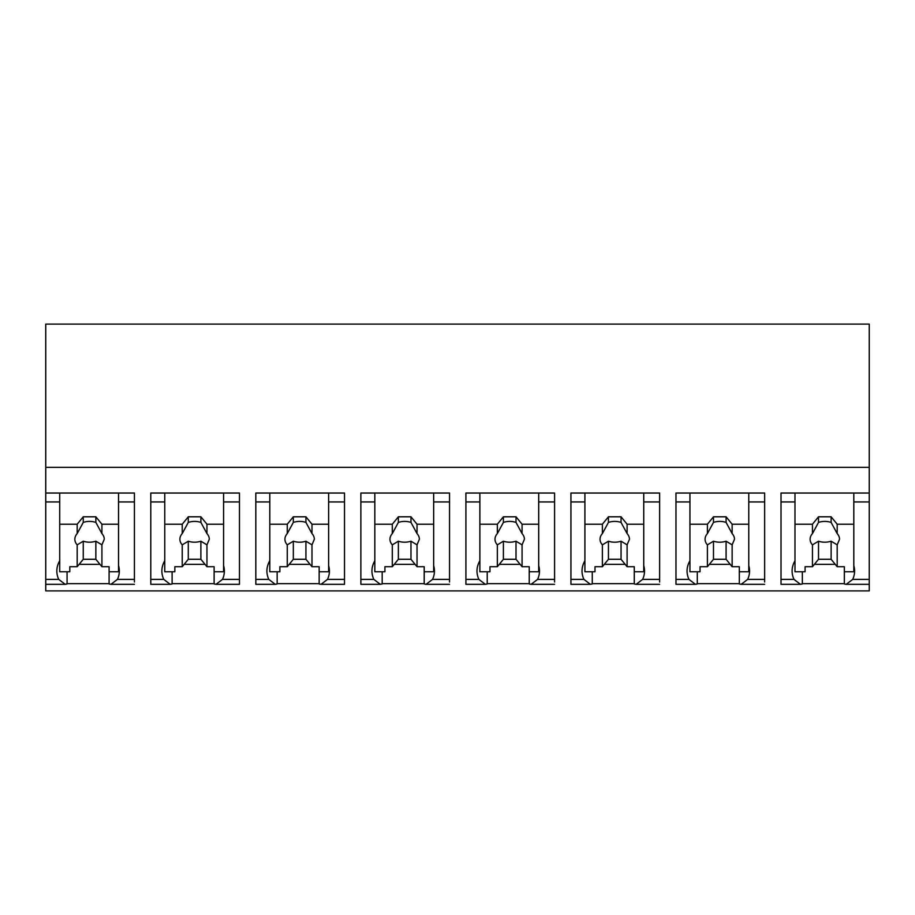 <?xml version="1.0" encoding="UTF-8"?>
<svg xmlns="http://www.w3.org/2000/svg" width="915" height="915" viewBox="0 0 915 915"><rect width="100%" height="100%" fill="white"/><g stroke="black" fill="none" stroke-linecap="round" stroke-linejoin="round"><path stroke-width="1.37" d="M800.11 584.319L781.021 584.319L781.021 493.036L869.25 493.036L869.25 590.896L45.75 590.896L45.75 501.946L59.715 501.946L59.715 493.036L134.425 493.036L134.425 501.946L118.538 501.946L118.538 493.036L118.538 571.761L109.091 571.761L109.091 566.717L101.92 566.717L101.92 544.86L104.253 539.232A14.709 10.397 180 0 0 101.92 533.605L95.858 522.408A14.709 10.397 180 0 0 83.254 522.408L83.254 516.803L95.858 516.803L101.92 524.226L118.538 524.226M869.25 493.036L869.25 324.104L45.75 324.104L45.75 501.946M45.75 493.036L59.715 493.036L59.715 571.761L69.803 571.761L69.803 566.717L77.18 566.717L77.18 544.86L83.254 541.2A14.709 10.397 180 0 0 95.858 541.2L101.92 544.86M67.07 583.644L109.091 583.644M802.341 583.644L844.351 583.644M45.75 467.336L869.25 467.336M487.226 583.644L529.236 583.644M484.996 584.319L465.907 584.319L465.907 493.036L554.582 493.036L554.582 579.389L537.585 579.389A37.812 26.741 180 0 0 539.484 571.017A37.812 26.741 180 0 0 538.695 565.596M172.112 583.644L214.121 583.644M169.881 584.319L150.792 584.319L150.792 493.036L239.467 493.036L239.467 501.946L223.58 501.946L223.58 493.036L223.58 571.761L214.121 571.761L214.121 583.964L215.997 584.33L222.471 579.389A37.812 26.741 180 0 0 224.369 571.017A37.812 26.741 180 0 0 223.58 565.596M277.154 583.644L319.163 583.644M274.912 584.319L255.823 584.319L255.823 493.036L344.509 493.036L344.509 501.946L328.622 501.946L328.622 493.036L328.622 571.761L319.163 571.761L319.163 583.964L321.039 584.33L327.501 579.389A37.812 26.741 180 0 0 329.411 571.017A37.812 26.741 180 0 0 328.622 565.596M695.068 584.319L675.979 584.319L675.979 493.036L764.654 493.036L764.654 501.946L748.767 501.946L748.767 493.036L748.767 571.761L739.32 571.761L739.32 583.964L741.184 584.33L747.658 579.389A37.812 26.741 180 0 0 749.557 571.017A37.812 26.741 180 0 0 748.767 565.596M697.299 583.644L739.32 583.644M590.026 584.319L570.937 584.319L570.937 493.036L659.624 493.036L659.624 501.946L643.737 501.946L643.737 493.036L643.737 571.761L634.278 571.761L634.278 583.964L636.154 584.33L642.616 579.389A37.812 26.741 180 0 0 644.526 571.017A37.812 26.741 180 0 0 643.737 565.596M592.268 583.644L634.278 583.644M433.653 493.036L449.54 493.036L449.54 501.946L433.653 501.946L433.653 493.036L360.865 493.036L360.865 501.946L374.83 501.946L374.83 493.036L374.83 571.761L384.918 571.761L384.918 566.717L392.295 566.717L392.295 544.86L398.368 541.2A14.709 10.397 180 0 0 410.972 541.2L417.034 544.86L419.367 539.232A14.709 10.397 180 0 0 417.034 533.605L410.972 522.408A14.709 10.397 180 0 0 398.368 522.408L398.368 516.803L410.972 516.803L417.034 524.226L433.653 524.226L433.653 493.036M382.184 583.644L424.205 583.644M67.07 571.761L67.07 583.964L65.205 584.33L58.732 579.389L45.75 579.389M59.715 560.769A37.812 26.741 180 0 0 56.833 571.017A37.812 26.741 180 0 0 58.732 579.389M134.425 581.986L134.425 501.946M109.091 581.986L109.091 583.964L110.955 584.33L117.429 579.389A37.812 26.741 180 0 0 119.327 571.017A37.812 26.741 180 0 0 118.538 565.596M109.091 583.964L109.091 571.761M79.125 564.338L99.975 564.338M844.351 581.986L844.351 583.964L846.226 584.33L852.7 579.389A37.812 26.741 180 0 0 854.599 571.017A37.812 26.741 180 0 0 853.809 565.596M844.351 571.761L844.351 566.717L837.191 566.717L837.191 544.86L839.524 539.232A14.709 10.397 180 0 0 837.191 533.605L837.191 524.226L853.809 524.226L853.809 571.761L844.351 571.761L844.351 583.964M814.396 564.338L835.246 564.338M794.986 560.769A37.812 26.741 180 0 0 792.104 571.017A37.812 26.741 180 0 0 794.003 579.389L800.465 584.33L802.341 583.964L802.341 571.761M781.021 501.946L794.986 501.946L794.986 493.036L794.986 571.761L805.074 571.761L805.074 566.717L812.451 566.717L812.451 544.86L818.513 541.2A14.709 10.397 180 0 0 831.117 541.2L837.191 544.86M853.809 524.226L853.809 493.036L853.809 501.946L869.25 501.946M554.582 581.986L554.582 579.389M529.236 581.986L529.236 583.964L531.112 584.33L537.585 579.389M529.236 571.761L529.236 566.717L522.076 566.717L522.076 544.86L524.409 539.232A14.709 10.397 180 0 0 522.076 533.605L522.076 524.226L538.695 524.226L538.695 571.761L529.236 571.761L529.236 583.964M499.281 564.338L520.132 564.338M479.872 560.769A37.812 26.741 180 0 0 476.99 571.017A37.812 26.741 180 0 0 478.888 579.389L485.35 584.33L487.226 583.964L487.226 571.761M465.907 501.946L479.872 501.946L479.872 493.036L479.872 571.761L489.96 571.761L489.96 566.717L497.337 566.717L497.337 544.86L503.399 541.2A14.709 10.397 180 0 0 516.003 541.2L522.076 544.86M554.582 501.946L538.695 501.946L538.695 493.036L538.695 524.226M214.121 581.986L214.121 583.964M216.363 584.319L239.467 584.319L239.467 501.946M184.167 564.338L205.017 564.338M164.757 560.769A37.812 26.741 180 0 0 161.875 571.017A37.812 26.741 180 0 0 163.774 579.389L170.236 584.33L172.112 583.964L172.112 571.761M150.792 501.946L164.757 501.946L164.757 493.036L164.757 571.761L174.845 571.761L174.845 566.717L182.222 566.717L182.222 544.86L188.284 541.2A14.709 10.397 180 0 0 200.888 541.2L206.962 544.86L209.295 539.232A14.709 10.397 180 0 0 206.962 533.605L200.888 522.408A14.709 10.397 180 0 0 188.284 522.408L188.284 516.803L200.888 516.803L206.962 524.226L223.58 524.226M319.163 581.986L319.163 583.964M321.394 584.319L344.509 584.319L344.509 501.946M289.197 564.338L310.059 564.338M269.799 560.769A37.812 26.741 180 0 0 266.906 571.017A37.812 26.741 180 0 0 268.804 579.389L275.278 584.33L277.154 583.964L277.154 571.761M255.823 501.946L269.799 501.946L269.799 493.036L269.799 571.761L279.876 571.761L279.876 566.717L287.264 566.717L287.264 544.86L293.326 541.2A14.709 10.397 180 0 0 305.93 541.2L311.992 544.86L314.337 539.232A14.709 10.397 180 0 0 311.992 533.605L305.93 522.408A14.709 10.397 180 0 0 293.326 522.408L293.326 516.803L305.93 516.803L311.992 524.226L328.622 524.226M764.654 581.986L764.654 501.946M739.32 581.986L739.32 583.964M709.354 564.338L730.204 564.338M689.944 560.769A37.812 26.741 180 0 0 687.062 571.017A37.812 26.741 180 0 0 688.961 579.389L695.434 584.33L697.299 583.964L697.299 571.761M675.979 501.946L689.944 501.946L689.944 493.036L689.944 571.761L700.032 571.761L700.032 566.717L707.409 566.717L707.409 544.86L713.483 541.2A14.709 10.397 180 0 0 726.087 541.2L732.149 544.86L734.482 539.232A14.709 10.397 180 0 0 732.149 533.605L726.087 522.408A14.709 10.397 180 0 0 713.483 522.408L713.483 516.803L726.087 516.803L732.149 524.226L748.767 524.226M659.624 581.986L659.624 501.946M634.278 581.986L634.278 583.964M604.312 564.338L625.174 564.338M584.914 560.769A37.812 26.741 180 0 0 582.02 571.017A37.812 26.741 180 0 0 583.93 579.389L590.392 584.33L592.268 583.964L592.268 571.761M570.937 501.946L584.914 501.946L584.914 493.036L584.914 571.761L594.99 571.761L594.99 566.717L602.379 566.717L602.379 544.86L608.441 541.2A14.709 10.397 180 0 0 621.045 541.2L627.107 544.86L629.451 539.232A14.709 10.397 180 0 0 627.107 533.605L621.045 522.408A14.709 10.397 180 0 0 608.441 522.408L608.441 516.803L621.045 516.803L627.107 524.226L643.737 524.226M449.54 581.986L449.54 501.946M424.205 581.986L424.205 583.964L426.07 584.33L432.543 579.389A37.812 26.741 180 0 0 434.442 571.017A37.812 26.741 180 0 0 433.653 565.596M433.653 524.226L433.653 571.761L424.205 571.761L424.205 583.964M394.239 564.338L415.09 564.338M374.83 560.769A37.812 26.741 180 0 0 371.947 571.017A37.812 26.741 180 0 0 373.846 579.389L380.32 584.33L382.184 583.964L382.184 571.761M379.954 584.319L360.865 584.319L360.865 501.946M77.18 544.86A14.709 10.397 180 0 1 74.847 539.232A14.709 10.397 180 0 1 77.18 533.605L77.18 524.226L83.254 516.803M59.715 524.226L77.18 524.226M77.18 533.605L83.254 522.408M101.92 533.605L101.92 524.226M101.92 566.717L95.858 559.282L95.858 541.2M77.18 566.717L83.254 559.282L95.858 559.282M83.254 559.282L83.254 541.2M95.858 522.408L95.858 516.803M182.222 544.86A14.709 10.397 180 0 1 179.889 539.232A14.709 10.397 180 0 1 182.222 533.605L182.222 524.226L188.284 516.803M164.757 524.226L182.222 524.226M182.222 533.605L188.284 522.408M214.121 571.761L214.121 566.717L206.962 566.717L206.962 544.86M206.962 533.605L206.962 524.226M206.962 566.717L200.888 559.282L200.888 541.2M182.222 566.717L188.284 559.282L200.888 559.282M188.284 559.282L188.284 541.2M200.888 522.408L200.888 516.803M287.264 544.86A14.709 10.397 180 0 1 284.92 539.232A14.709 10.397 180 0 1 287.264 533.605L287.264 524.226L293.326 516.803M269.799 524.226L287.264 524.226M287.264 533.605L293.326 522.408M319.163 571.761L319.163 566.717L311.992 566.717L311.992 544.86M311.992 533.605L311.992 524.226M311.992 566.717L305.93 559.282L305.93 541.2M287.264 566.717L293.326 559.282L305.93 559.282M293.326 559.282L293.326 541.2M305.93 522.408L305.93 516.803M392.295 544.86A14.709 10.397 180 0 1 389.962 539.232A14.709 10.397 180 0 1 392.295 533.605L392.295 524.226L398.368 516.803M374.83 524.226L392.295 524.226M392.295 533.605L398.368 522.408M424.205 571.761L424.205 566.717L417.034 566.717L417.034 544.86M417.034 533.605L417.034 524.226M417.034 566.717L410.972 559.282L410.972 541.2M392.295 566.717L398.368 559.282L410.972 559.282M398.368 559.282L398.368 541.2M410.972 522.408L410.972 516.803M497.337 544.86A14.709 10.397 180 0 1 495.004 539.232A14.709 10.397 180 0 1 497.337 533.605L497.337 524.226L503.399 516.803L516.003 516.803L522.076 524.226M479.872 524.226L497.337 524.226M497.337 533.605L503.399 522.408L503.399 516.803M522.076 533.605L516.003 522.408A14.709 10.397 180 0 0 503.399 522.408M522.076 566.717L516.003 559.282L516.003 541.2M497.337 566.717L503.399 559.282L516.003 559.282M503.399 559.282L503.399 541.2M516.003 522.408L516.003 516.803M602.379 544.86A14.709 10.397 180 0 1 600.034 539.232A14.709 10.397 180 0 1 602.379 533.605L602.379 524.226L608.441 516.803M584.914 524.226L602.379 524.226M602.379 533.605L608.441 522.408M634.278 571.761L634.278 566.717L627.107 566.717L627.107 544.86M627.107 533.605L627.107 524.226M627.107 566.717L621.045 559.282L621.045 541.2M602.379 566.717L608.441 559.282L621.045 559.282M608.441 559.282L608.441 541.2M621.045 522.408L621.045 516.803M707.409 544.86A14.709 10.397 180 0 1 705.076 539.232A14.709 10.397 180 0 1 707.409 533.605L707.409 524.226L713.483 516.803M689.944 524.226L707.409 524.226M707.409 533.605L713.483 522.408M739.32 571.761L739.32 566.717L732.149 566.717L732.149 544.86M732.149 533.605L732.149 524.226M732.149 566.717L726.087 559.282L726.087 541.2M707.409 566.717L713.483 559.282L726.087 559.282M713.483 559.282L713.483 541.2M726.087 522.408L726.087 516.803M812.451 544.86A14.709 10.397 180 0 1 810.118 539.232A14.709 10.397 180 0 1 812.451 533.605L812.451 524.226L818.513 516.803L831.117 516.803L837.191 524.226M794.986 524.226L812.451 524.226M812.451 533.605L818.513 522.408L818.513 516.803M837.191 533.605L831.117 522.408A14.709 10.397 180 0 0 818.513 522.408M837.191 566.717L831.117 559.282L831.117 541.2M812.451 566.717L818.513 559.282L831.117 559.282M818.513 559.282L818.513 541.2M831.117 522.408L831.117 516.803M134.425 579.389L117.429 579.389M869.25 579.389L852.7 579.389M794.003 579.389L781.021 579.389M478.888 579.389L465.907 579.389M239.467 579.389L222.471 579.389M163.774 579.389L150.792 579.389M344.509 579.389L327.501 579.389M268.804 579.389L255.823 579.389M764.654 579.389L747.658 579.389M688.961 579.389L675.979 579.389M659.624 579.389L642.616 579.389M583.93 579.389L570.937 579.389M449.54 579.389L432.543 579.389M373.846 579.389L360.865 579.389M64.839 584.319L45.75 584.319M134.425 584.319L111.321 584.319M869.25 584.319L846.592 584.319M554.582 584.319L531.478 584.319M764.654 584.319L741.55 584.319M659.624 584.319L636.52 584.319M449.54 584.319L426.436 584.319"/></g></svg>
